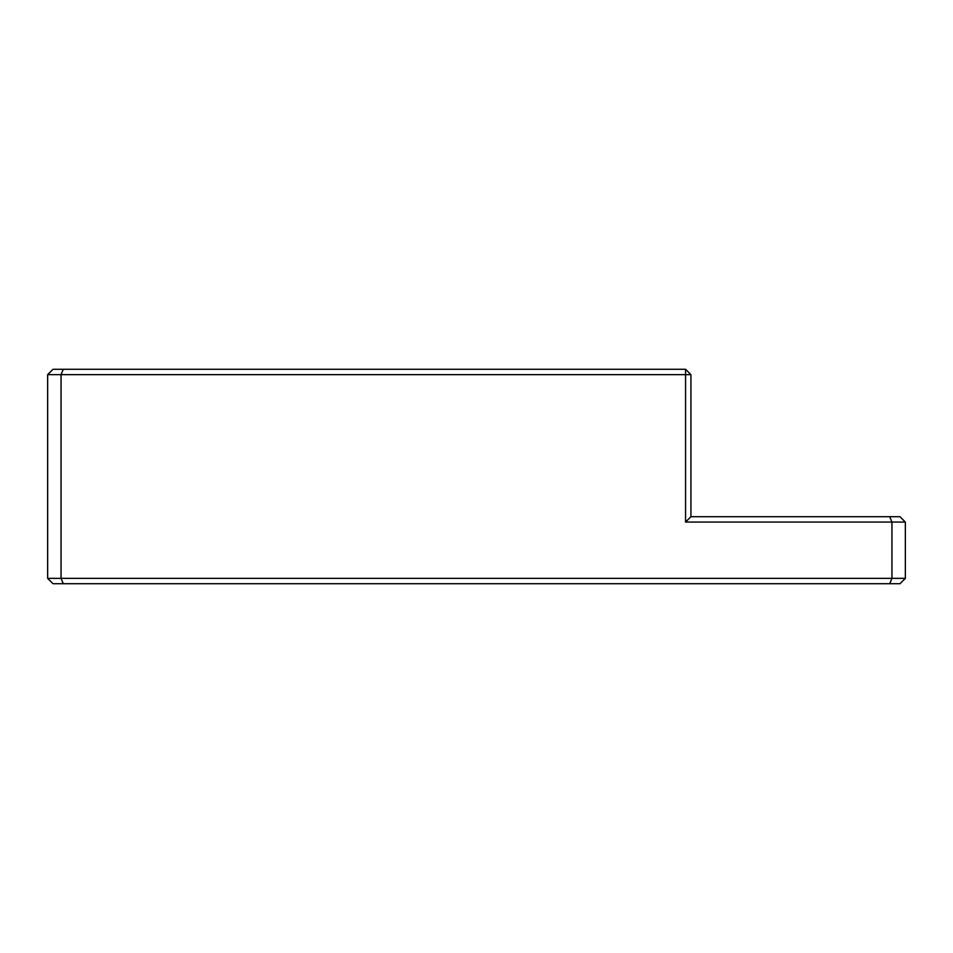 <?xml version="1.0" encoding="UTF-8"?>
<svg xmlns="http://www.w3.org/2000/svg" width="953" height="953" viewBox="0 0 953 953"><rect width="100%" height="100%" fill="white"/><g stroke="black" fill="none" stroke-linecap="round" stroke-linejoin="round"><path stroke-width="1.43" d="M905.35 578.352L899.989 583.712L53.011 583.712L47.65 578.352L47.65 374.648L53.011 369.287L685.564 369.287L685.564 522.065L891.948 522.065L889.733 516.705L899.989 516.705L905.35 522.065L905.35 578.352L891.948 578.352L891.948 522.065L905.35 522.065M889.733 583.712L891.948 578.352L61.052 578.352L63.267 583.712M685.564 369.287L690.925 374.648L61.052 374.648L61.052 578.352L47.65 578.352M47.65 374.648L61.052 374.648L63.267 369.287M685.564 522.065L690.925 516.705L889.733 516.705M690.925 374.648L690.925 516.705"/></g></svg>
